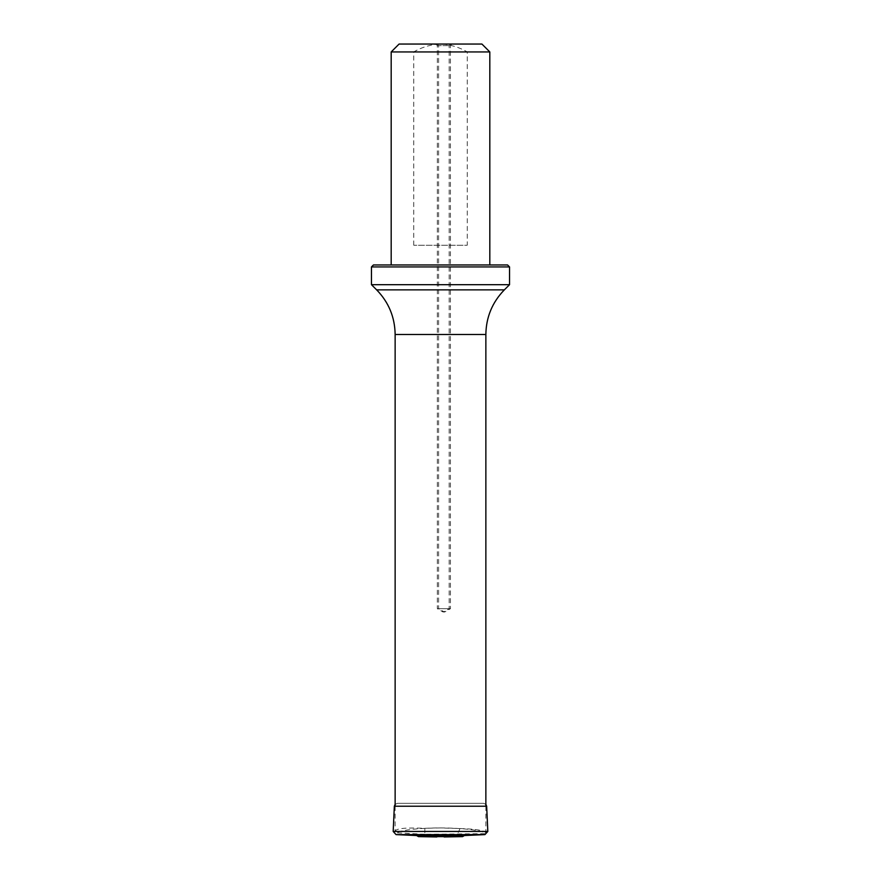 <?xml version="1.0" encoding="UTF-8"?>
<svg xmlns="http://www.w3.org/2000/svg" width="881" height="881" viewBox="0 0 881 881"><rect width="100%" height="100%" fill="white"/><g stroke="black" fill="none" stroke-linecap="round" stroke-linejoin="round"><path stroke-width="0.66" stroke-dasharray="4.41 3.3" d="M440.5 827.931C417.902 828.14 403.212 829.759 396.428 832.798L395.14 831.157C396.197 828.404 406.097 827.457 424.84 828.327C451.38 826.83 483.68 829.671 485.64 833.679L485.86 833.052C485.079 830.53 476.467 829.032 460.014 828.547L440.5 827.931M424.84 828.327L424.84 834.307L485.64 833.679M424.84 834.307L396.428 832.798M460.014 828.547L457.415 834.307M443.253 44.05L435.754 44.05L443.253 44.05M444.52 44.05L452.019 44.05L444.52 44.05M399.082 44.05L481.918 44.05M413.751 245.237L413.751 51.935C422.076 47.067 430.996 44.446 440.5 44.05C450.026 44.457 458.946 47.089 467.249 51.935L467.249 245.237L413.751 245.237L467.249 245.237M440.5 264.961L489.814 264.961L440.5 264.961M467.249 51.935L489.814 51.935M391.186 51.935L413.751 51.935M507.566 264.961L373.434 264.961M371.463 284.684L509.537 284.684M371.463 266.932L509.537 266.932M435.754 44.05L437.328 45.625L449.167 45.625L437.328 45.625L437.328 608.683L449.167 608.683L437.328 608.683L443.253 612.097L449.167 608.683L449.167 45.625L450.742 44.05M437.031 44.05L438.606 45.625L450.444 45.625L438.606 45.625L438.606 608.683L450.444 608.683L438.606 608.683L444.52 612.097L450.444 608.683L450.444 45.625L452.019 44.05M397.496 803.329L483.504 803.329L397.496 803.329L395.14 804.342M464.375 835.54L416.625 835.54M462.558 836.631L418.442 836.631M395.14 334.494L485.86 334.494M504.35 289.86L376.65 289.86M486.664 806.225L394.336 806.225M487.821 831.444L393.179 831.444M484.946 834.604L396.054 834.604M395.14 806.225L395.14 831.157M485.86 806.225L485.86 833.052M485.86 804.342L483.625 803.329L397.375 803.329L483.504 803.329"/><path stroke-width="1.32" d="M391.186 51.935L489.814 51.935L481.918 44.05L399.082 44.05L391.186 51.935L391.186 264.961M371.463 266.932L373.434 264.961L507.566 264.961L509.537 266.932L371.463 266.932L371.463 284.684L509.537 284.684L504.35 289.86C492.281 302.293 486.125 317.171 485.86 334.494L395.14 334.494L395.14 806.225M395.14 804.342L394.336 806.225L393.179 831.444L396.054 834.604L416.625 835.54L464.375 835.54L484.946 834.604L487.821 831.444L486.664 806.225L485.86 804.342M416.625 835.54L418.442 836.631L462.558 836.631L464.375 835.54M436.877 836.95L418.442 836.631M395.14 334.494C394.875 317.171 388.719 302.293 376.65 289.86L504.35 289.86M394.336 806.225L486.664 806.225M393.179 831.444L487.821 831.444M396.054 834.604L484.946 834.604M485.86 334.494L485.86 806.225M489.814 51.935L489.814 264.961M376.65 289.86L371.463 284.684M509.537 266.932L509.537 284.684M462.558 836.631L444.123 836.95"/></g></svg>
